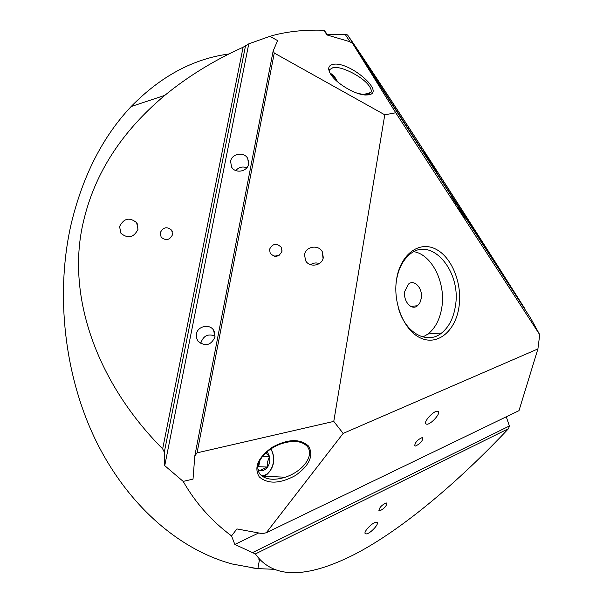 <?xml version="1.0" encoding="UTF-8"?>
<svg xmlns="http://www.w3.org/2000/svg" width="603" height="603" viewBox="0 0 603 603"><rect width="100%" height="100%" fill="white"/><g stroke="black" fill="none" stroke-linecap="round" stroke-linejoin="round"><path stroke-width="0.9" d="M259.26 476.883C253.667 467.476 257.948 457.624 272.111 447.32C287.865 438.863 300.015 438.449 308.578 446.092C313.877 455.664 309.482 465.478 295.402 475.541C279.935 483.84 267.89 484.284 259.26 476.883M262.606 456.35C257.21 463.405 256.381 469.413 260.127 474.373C265.456 479.717 273.86 480.666 285.347 477.222C293.322 474.448 299.721 470.242 304.553 464.604C310.055 457.609 311.005 451.572 307.387 446.499C301.862 440.808 293.013 439.941 280.84 443.891C273.234 446.763 267.159 450.916 262.606 456.35M333.346 64.317C349.446 61.114 386.101 92.523 368.508 94.867L365.591 95.003C355.288 94.814 336.361 83.546 330.783 74.357C327.369 68.636 328.22 65.29 333.346 64.317M357.602 93.337L364.702 94.724L367.513 94.596L370.973 92.447C371.667 90.834 371.079 88.701 369.217 86.048C363.036 76.83 341.652 65.885 333.15 67.536L329.434 69.76L329.163 71.177M459.026 306.678C455.808 330.105 438.713 345.421 421.753 338.517C404.741 331.982 392.545 303.754 396.593 279.197C400.392 254.534 418.904 240.755 435.276 248.881C451.707 256.652 462.486 283.35 459.026 306.678M398.764 309.445C406.068 333.632 427.557 344.743 441.645 332.992C448.934 327.052 453.516 318.09 455.386 306.12C461.792 270.973 430.708 234.929 409.12 254.941C402.6 260.692 398.387 269.126 396.488 280.244L396.05 283.674M431.394 163.157L424.625 152.529L431.394 163.157M465.245 219.04L457.556 206.965L465.245 219.04M366.534 533.896C370.476 533.406 379.181 524.067 377.146 522.5L375.918 522.258C372.021 522.673 363.194 532.117 365.26 533.67L366.534 533.896M426.894 424.248C430.972 424.414 440.808 413.477 438.321 411.54L437.311 411.201C433.286 410.929 423.306 422.002 425.839 423.909L426.894 424.248M436.745 172.036L432.117 164.777L436.745 172.036M456.592 204.809L451.609 196.985L456.592 204.809M379.717 510.862C384.141 508.698 386.538 506.113 386.9 503.098L386.101 502.925C381.676 505.08 379.272 507.666 378.895 510.688L379.717 510.862M415.429 446.039C420.072 443.906 422.575 441.147 422.929 437.763L422.213 437.552C417.57 439.662 415.06 442.421 414.691 445.828L415.429 446.039M404.779 291.317C402.902 301.199 411.653 311.005 417.51 305.751L419.922 302.714L421.256 298.455C423.102 288.633 414.374 278.759 408.435 284.141L404.779 291.317M413.944 251.692C432.034 254.647 445.903 282.988 441.833 307.379C439.949 319.228 435.358 328.1 428.055 333.987L422.929 336.994M248.594 163.978C247.494 171.742 235.14 173.898 231.537 166.956L230.587 161.31C231.74 153.501 244.177 151.436 247.705 158.461L248.594 163.978M215.022 336.979C210.907 345.511 205.201 346.883 197.912 341.072L196.405 337.74L196.374 334.054C197.565 326.17 209.331 323.479 213.568 330.112L215.022 336.979M215.15 336.105C208.367 333.451 203.671 335.539 201.055 342.368L200.897 343.672M119.56 226.547L120.962 233.338C128.092 238.969 133.768 237.635 137.989 229.351L136.647 222.695C129.555 216.952 123.864 218.241 119.56 226.547M304.538 254.685L305.548 260.549C309.316 268.026 322.273 265.825 323.291 257.534L322.349 251.835C318.678 244.253 305.608 246.341 304.538 254.685M160.247 232.735L161.129 237.145C165.9 241.057 169.722 240.213 172.579 234.612L171.727 230.271C166.971 226.298 163.142 227.127 160.247 232.735M269.518 249.356L270.242 253.396C275.081 257.805 278.993 257.089 281.978 251.255L281.277 247.283C276.46 242.813 272.541 243.506 269.518 249.356M259.531 559.283L257.873 568.712L232.434 564.039C180.229 550.185 128.62 506.52 96.488 441.863C64.581 377.146 54.971 294.633 71.199 223.849C82.792 175.737 102.766 136.64 131.13 106.55C160.677 76.287 193.299 58.755 228.982 53.968M164.74 465.652L164.31 452.129L162.652 448.873C94.392 380.222 66.104 292.545 83.576 221.075C94.701 173.378 121.776 131.477 164.792 95.372C188.008 76.34 214.11 60.3 243.099 47.245L248.768 43.853L164.74 465.652L183.184 481.398C195.417 502.819 211.54 521 231.552 535.916L234.823 544.441L258.687 532.969M327.926 35.223L324.09 30.263C303.784 29.6 285.724 31.62 269.895 36.316L248.768 43.853M327.61 34.74L345.195 34.386L347.562 34.959C376.091 76.001 457.511 202.065 524.286 307.794L524.316 308.435M328.733 69.405L329.426 69.76M347.562 34.959L524.286 307.794M506.271 416.794L509.384 425.989L508.548 428.627C459.968 480.161 403.166 529.268 354.345 554.481C305.887 578.948 272.91 578.767 255.401 553.938L234.823 544.441M508.548 428.627L255.401 553.938M395.749 112.761L352.521 43.288L530.836 318.505L539.715 334.688L395.749 112.761L384.774 114.819L333.776 421.407L343.16 433.399L266.3 532.743L518.987 410.651L537.914 348.926L343.16 433.399M162.652 448.873L243.099 47.245M384.774 114.819L274.275 53.049L197.06 452.845L333.776 421.407M257.873 568.712L252.619 567.936M273.852 569.3L257.888 568.614M537.914 348.926L539.715 334.688M279.536 255.092L274.395 256.252M319.334 263.556C316.221 262.478 313.289 262.855 310.545 264.679M245.466 46.047L164.31 452.129M183.184 481.398L193.02 479.121L194.807 455.928L273.151 50.969L277.621 40.62L269.895 36.316M246.831 167.74C242.496 166.209 238.803 167.152 235.765 170.566M273.151 50.969L274.275 53.049M197.06 452.845L194.807 455.928M350.102 41.954L345.195 34.386M366.933 94.671L366.322 93.736M324.09 30.263L326.894 34.921L349.423 41.577L352.521 43.288M365.637 93.925L366.164 94.731M252.913 552.423L509.384 425.989M266.3 532.743L262.373 533.655L236.896 528.929L231.552 535.916M330.014 73.069C333.18 74.787 335.652 77.659 337.431 81.691L334.371 76.822L330.338 73.641M261.559 475.782C271.629 475.842 277.538 458.28 270.694 449.069M270.958 448.888C275.677 458.996 274.252 467.604 266.692 474.719L262.606 476.551M257.971 469.797L259.637 470.491C262.735 471.162 265.388 470.008 267.604 467.031C269.662 463.88 270.287 460.338 269.496 456.418L267.227 451.685M257.858 469.036L259.637 470.491L267.604 467.031L267.619 461.71L269.496 456.418L265.75 452.996M257.82 467.069L258.679 466.699L259.78 460.586M258.679 466.699L267.604 467.031M262.704 456.23L269.496 456.418M258.891 559.735L259.064 558.755M259.132 558.838L258.966 559.788M363.247 94.596L370.973 92.447M263.745 476.227L285.347 477.222M410.771 306.399L417.51 305.751M428.055 333.987L441.645 332.992M131.13 106.55L164.792 95.372M282.031 250.848L281.277 247.283M172.458 231.801L171.727 230.271M323.05 258.551L322.349 251.835M137.529 224.286L136.647 222.695M214.774 332.524L213.568 330.112M248.738 162.735L247.705 158.461M365.591 95.003L364.702 94.724"/></g></svg>
